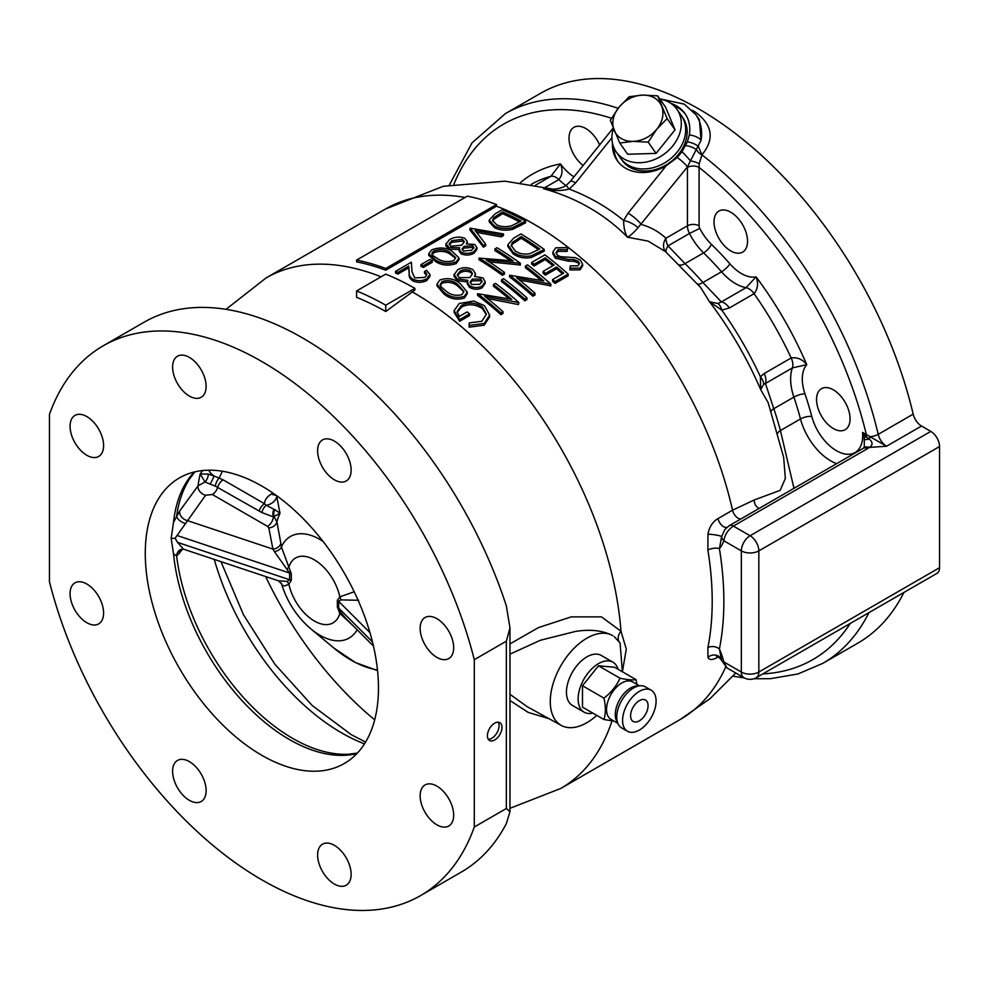 <?xml version="1.0" encoding="UTF-8"?>
<svg xmlns="http://www.w3.org/2000/svg" width="989" height="989" viewBox="0 0 989 989"><rect width="100%" height="100%" fill="white"/><g stroke="black" fill="none" stroke-linecap="round" stroke-linejoin="round"><path stroke-width="1.48" d="M467.34 282.298L467.34 283.991L469.416 287.292C473.706 289.678 477.934 289.851 482.088 287.811L485.166 283.41L485.166 281.704L482.088 286.118C477.959 288.158 473.743 287.984 469.416 285.598L467.34 282.298L467.859 280.332L457.153 278.873L454.05 274.262L454.087 276.512L457.153 280.555L467.859 282.026M507.827 244.802L507.827 246.496L513.143 253.852C518.323 257.437 524.368 258.661 531.278 257.536L544.222 251.157L544.222 249.451L531.278 255.83C524.43 256.979 518.384 255.755 513.143 252.17L507.827 244.802L513.687 238.102L520.906 233.923A296.787 171.357 60 0 1 544.222 249.451M487.392 298.48L518.409 304.55L518.854 302.547L484.659 296.317A296.787 171.357 60 0 1 503.005 311.696L500.916 312.907A296.787 171.357 -120 0 0 477.6 293.696L511.758 299.358A296.787 171.357 -120 0 0 493.437 284.548L495.538 283.349A296.787 171.357 60 0 1 518.854 302.547M477.6 293.696L477.6 295.402A294.734 170.157 60 0 1 500.916 314.65L503.005 313.439L503.005 311.696M493.437 284.548L493.437 286.254A294.734 170.157 60 0 1 509.1 298.826M519.373 280.011L550.836 285.833A294.734 170.157 -120 0 0 550.403 285.438M509.582 275.226L509.582 276.932A294.734 170.157 60 0 1 532.898 296.181L535 294.969L535 293.226L532.898 294.438A296.787 171.357 -120 0 0 509.582 275.226L543.74 280.888A296.787 171.357 -120 0 0 525.431 266.078L527.52 264.879A296.787 171.357 60 0 1 550.836 284.078L516.641 277.847A296.787 171.357 60 0 1 535 293.226M525.431 266.078L525.431 267.784A294.734 170.157 60 0 1 541.082 280.357M556.115 253.518L558.105 251.33L567.105 251.391L567.896 247.621L567.105 249.685L558.105 249.624L555.966 252.677L557.487 255.335L560.602 256.67L575.524 257.696L580.37 259.983L582.62 264.187L580.073 268.081L569.911 268.18L570.369 265.843L577.91 265.818L579.529 263.433L578.38 261.269L573.83 259.575L568.378 259.439L555.361 256.51L552.863 252.096L555.707 247.806L567.896 247.621M569.911 268.18L569.911 269.923L580.073 269.836L582.62 265.93L582.62 264.187M552.863 252.096L552.863 253.802L555.361 258.228L568.378 261.17L573.83 261.306L578.38 263L578.38 261.269M552.628 279.541L552.628 281.284A294.734 170.157 60 0 1 555.027 283.41L568.181 275.82L568.181 274.077L555.027 281.667A296.787 171.357 -120 0 0 552.628 279.541L563.693 273.162A296.787 171.357 -120 0 0 556.523 267.018L545.458 273.397A296.787 171.357 -120 0 0 543.072 271.419L554.124 265.027A296.787 171.357 -120 0 0 545.162 257.894L534.097 264.286A296.787 171.357 -120 0 0 531.711 262.456L544.865 254.865A296.787 171.357 60 0 1 568.181 274.077M544.296 272.432L543.072 273.137A294.734 170.157 60 0 1 545.458 275.127L556.523 268.736A294.734 170.157 60 0 1 562.494 273.854M531.711 262.456L531.711 264.162A294.734 170.157 60 0 1 534.097 265.992L545.162 259.6A294.734 170.157 60 0 1 552.9 265.744M501.51 279.887L501.51 281.593A294.734 170.157 60 0 1 524.838 300.841L526.927 299.63L526.927 297.887L524.838 299.098A296.787 171.357 -120 0 0 501.51 279.887L503.611 278.688A296.787 171.357 60 0 1 526.927 297.887M469.132 325.455L469.132 327.186L484.19 325.196L489.629 316.851L489.629 315.108L484.19 323.44L469.132 325.455L469.231 322.946L481.866 321.277L486.365 314.255L482.484 306.961C475.388 302.387 468.378 301.868 461.467 305.416L457.116 311.584L459.366 316.418L467.129 311.931A296.787 171.357 60 0 1 469.528 313.872L459.662 319.571L454.099 310.645L459.255 303.487L473.768 301.027L484.486 305.675L489.629 315.108M457.178 312.437L461.467 307.122C468.353 303.574 475.363 304.093 482.484 308.679L486.217 314.527M454.099 310.645L454.099 312.351L459.662 321.289L469.528 315.59L469.528 313.872M489.147 261.862L520.313 264.965A294.734 170.157 -120 0 0 519.868 264.644M502.375 275.313L502.375 273.619A296.787 171.357 -120 0 0 479.059 258.092L479.059 259.773A294.734 170.157 60 0 1 502.375 275.313L504.464 274.114A294.734 170.157 -120 0 0 503.166 273.162M479.059 258.092L513.204 260.886A296.787 171.357 -120 0 0 494.896 248.944L494.896 250.625A294.734 170.157 60 0 1 510.287 260.54M436.965 284.152L436.965 285.833L444.073 294.079C450.094 298.95 456.856 300.273 464.385 298.035L467.228 293.758L467.228 292.052L464.385 296.341C456.881 298.579 450.106 297.256 444.073 292.398L436.953 284.152L439.87 280.011C447.337 277.489 454.025 278.577 459.91 283.25L467.228 292.052M509.965 643.901L538.436 627.607L571.271 616.876L601.497 616.864L620.981 631.242L626.284 649.093L622.551 670.826M718.521 656.77L717.965 657.092C712.649 660.195 709.311 660.293 707.951 657.364L707.877 647.634A8.246 5.625 -168.7 0 1 719.411 648.932L721.611 660.442A8.246 3.029 -13.8 0 0 721.624 660.504L721.624 660.504A8.246 3.029 -13.8 0 0 723.8 661.913L726.977 667.921L743.913 677.7A12.363 12.363 0 0 0 756.276 677.7L936.991 573.36A12.363 7.146 60 0 0 939.55 567.698L939.55 446.534L758.835 550.873L758.835 672.038A12.363 7.146 60 0 1 756.276 677.7M707.877 647.634A294.734 170.157 -120 0 0 707.877 550.082L707.951 534.245C709.323 526.914 712.649 521.71 717.965 518.619L732.54 510.2L754.174 500.001L780.185 490.346L785.34 478.429L783.647 457.301L768.144 402.647L760.689 389.641L760.405 376.772L764.225 373.521L791.175 357.956C797.282 357.078 802.487 359.304 806.764 364.657L792.387 367.92L765.437 383.485L773.806 408.704A222.599 128.521 60 0 1 780.42 430.549L793.969 488.319M596.787 715.381A51.737 29.868 -60 0 1 586.86 722.699A51.737 29.868 -60 0 1 561.319 725.444A51.737 29.868 -60 0 1 552.975 684.091A51.737 29.868 -60 0 1 586.86 638.202A51.737 29.868 -60 0 1 612.797 635.68C602.845 630.475 590.408 629.053 575.499 631.415L540.353 640.279L509.965 654.137M509.965 694.315L527.298 706.764L561.319 725.444M436.903 786.131A23.699 13.685 -120 0 0 425.06 784.957A23.699 13.685 -120 0 0 421.425 803.958A23.699 13.685 -120 0 0 436.903 824.838A23.699 13.685 -120 0 0 448.759 826.013A23.699 13.685 -120 0 0 452.393 807.024A23.699 13.685 -120 0 0 436.903 786.131M334.369 845.335A23.699 13.685 -120 0 0 322.525 844.161A23.699 13.685 -120 0 0 318.891 863.15A23.699 13.685 -120 0 0 334.369 884.042A23.699 13.685 -120 0 0 346.224 885.217A23.699 13.685 -120 0 0 349.859 866.228A23.699 13.685 -120 0 0 334.369 845.335M189.369 761.617A23.699 13.685 -120 0 0 177.513 760.442A23.699 13.685 -120 0 0 173.879 779.431A23.699 13.685 -120 0 0 189.369 800.324A23.699 13.685 -120 0 0 201.212 801.498A23.699 13.685 -120 0 0 204.847 782.509A23.699 13.685 -120 0 0 189.369 761.617M86.834 584.017A23.699 13.685 -120 0 0 74.979 582.842A23.699 13.685 -120 0 0 71.344 601.844A23.699 13.685 -120 0 0 86.834 622.724A23.699 13.685 -120 0 0 98.677 623.898A23.699 13.685 -120 0 0 102.312 604.909A23.699 13.685 -120 0 0 86.834 584.017M86.834 416.579A23.699 13.685 -120 0 0 74.979 415.405A23.699 13.685 -120 0 0 71.344 434.406A23.699 13.685 -120 0 0 86.834 455.286A23.699 13.685 -120 0 0 98.677 456.461A23.699 13.685 -120 0 0 102.312 437.472A23.699 13.685 -120 0 0 86.834 416.579M189.369 357.388A23.699 13.685 -120 0 0 177.513 356.213A23.699 13.685 -120 0 0 173.879 375.202A23.699 13.685 -120 0 0 189.369 396.082A23.699 13.685 -120 0 0 201.212 397.257A23.699 13.685 -120 0 0 204.847 378.268A23.699 13.685 -120 0 0 189.369 357.388M334.369 441.106A23.699 13.685 -120 0 0 322.525 439.932A23.699 13.685 -120 0 0 318.891 458.921A23.699 13.685 -120 0 0 334.369 479.801A23.699 13.685 -120 0 0 346.224 480.975A23.699 13.685 -120 0 0 349.859 461.987A23.699 13.685 -120 0 0 334.369 441.106M436.903 618.694A23.699 13.685 -120 0 0 425.06 617.519A23.699 13.685 -120 0 0 421.425 636.52A23.699 13.685 -120 0 0 436.903 657.401A23.699 13.685 -120 0 0 448.759 658.575A23.699 13.685 -120 0 0 452.393 639.586A23.699 13.685 -120 0 0 436.903 618.694M182.767 549.043L176.648 556.065L173.52 553.716L171.159 538.461L173.52 522.303L179.677 511.016L198.06 485.822L205.057 481.952L200.137 474.003L208.283 474.102A8.246 5.427 116.7 0 1 205.057 481.952L210.163 484.153A8.246 0.915 116.8 0 0 213.995 475.969L223.143 479.85L264.558 503.76C264.619 499.964 266.943 496.688 271.53 493.944L272.976 493.103M261.862 486.081A164.879 95.191 -120 0 0 179.429 477.922A164.879 95.191 -120 0 0 154.148 610.04A164.879 95.191 -120 0 0 261.862 755.336A164.879 95.191 -120 0 0 344.308 763.508A164.879 95.191 -120 0 0 369.589 631.378A164.879 95.191 -120 0 0 261.862 486.081M494.685 739.982A10.31 5.946 120 0 0 501.423 730.908A10.31 5.946 120 0 0 499.841 722.65A10.31 5.946 120 0 0 494.685 723.157A10.31 5.946 120 0 0 487.96 732.243A10.31 5.946 120 0 0 489.543 740.489A10.31 5.946 120 0 0 494.685 739.982M488.294 739.29A10.31 5.946 120 0 0 491.78 738.301A10.31 5.946 120 0 0 498.172 722.168M103.165 345.829L143.974 322.278A317.407 183.249 60 0 1 506.343 605.874L509.965 627.904L506.343 641.169L474.287 659.675A317.407 183.249 -120 0 0 103.165 345.829A317.407 183.249 -120 0 0 49.45 414.403L49.45 581.742A317.407 183.249 -120 0 0 261.862 879.864A317.407 183.249 -120 0 0 420.572 895.589A317.407 183.249 -120 0 0 474.287 827.014L506.343 808.508L509.965 811.672L506.343 823.614A317.407 183.249 60 0 1 461.369 872.026L420.572 895.589M611.919 137.731L575.61 182.878L569.219 189.084C589.493 196.811 607.629 207.282 623.614 220.485A12.363 4.636 23.7 0 1 637.905 227.829C633.751 232.625 630.29 235.753 627.496 237.224C624.974 233.107 623.676 227.532 623.614 220.485L628.077 213.179A12.363 2.608 38.8 0 1 641.193 224.441C650.564 227.05 658.81 231.649 665.943 238.213L687.429 225.813A12.363 7.146 -120 0 0 689.469 233.478L667.983 245.878L685.031 263.618A222.599 128.521 60 0 1 702.932 282.508L721.364 301.917L746.052 287.663L756.066 276.846C758.563 283.225 757.895 288.85 754.075 293.696L729.388 307.95L721.822 310.126L709.472 301.707L700.669 287.502L665.486 251.614L648.079 241.093L627.496 237.224C616.332 225.801 603.649 215.998 589.444 207.801C575.264 199.605 559.922 193.226 543.406 188.664L550.749 189.208M700.669 287.502L697.468 283.794M692.164 110.261L694.748 111.633C712.537 124.515 714.936 138.93 701.93 154.865A317.407 183.249 60 0 1 878.207 434.344L913.181 414.144A317.407 183.249 -120 0 0 699.087 109.136A317.407 183.249 -120 0 0 540.377 93.411L505.404 113.599A317.407 183.249 60 0 1 618.15 108.283M612.463 143.182A41.217 32.513 -35.1 0 0 617.26 160.601A41.217 32.513 -35.1 0 0 625.74 168.303A41.217 32.513 -35.1 0 0 666.215 165.732L677.255 157.535L681.99 151.676A12.363 1.348 46.8 0 1 690.384 160.91L687.429 166.931L637.905 227.829M681.99 151.676L687.367 141.835L689.321 134.949A41.217 32.513 -35.1 0 0 684.957 113.55A41.217 32.513 -35.1 0 0 676.476 105.848A41.217 32.513 -35.1 0 0 670.789 103.326M685.55 114.415A41.217 32.513 -35.1 0 0 677.688 107.566A41.217 32.513 -35.1 0 0 673.769 105.675M613.897 147.757A41.217 32.513 -35.1 0 0 618.014 161.615M730.784 212.239A23.699 13.685 -120 0 0 718.929 211.065A23.699 13.685 -120 0 0 715.294 230.054A23.699 13.685 -120 0 0 730.784 250.946A23.699 13.685 -120 0 0 742.628 252.121A23.699 13.685 -120 0 0 746.262 233.12A23.699 13.685 -120 0 0 730.784 212.239M833.319 389.827A23.699 13.685 -120 0 0 821.463 388.665A23.699 13.685 -120 0 0 817.829 407.653A23.699 13.685 -120 0 0 833.319 428.534A23.699 13.685 -120 0 0 845.162 429.708A23.699 13.685 -120 0 0 848.797 410.719A23.699 13.685 -120 0 0 833.319 389.827M864.225 437.843L862.569 432.378L866.055 436.854A8.246 0.989 161.5 0 0 864.225 437.843L864.312 446.867L863.335 448.264A8.246 4.76 -120 0 1 867.464 448.672L733.381 526.086C728.052 529.745 724.85 534.641 723.8 540.748A8.246 6.008 -161.1 0 1 721.611 536.582L719.411 548.648A302.98 174.917 60 0 1 719.411 648.932A53.591 30.943 60 0 1 723.8 661.913L741.342 672.038A12.363 7.146 0 0 0 758.835 672.038L939.55 567.698M599.618 144.95A23.699 13.685 -120 0 0 585.772 128.521A23.699 13.685 -120 0 0 573.917 127.346A23.699 13.685 -120 0 0 569.825 144.641A23.699 13.685 -120 0 0 583.127 165.46M565.992 185.549A45.346 26.184 60 0 1 558.834 179.578A12.363 7.146 -120 0 0 550.811 176.351L560.479 163.927C562.976 170.021 562.432 175.238 558.834 179.578L545.594 187.23M666.104 252.158A12.363 10.014 132.7 0 1 665.943 238.213A12.363 7.146 -120 0 0 667.983 245.878A12.363 3.783 -48 0 0 666.302 252.331M729.388 307.95A12.363 7.146 -120 0 0 721.364 301.917L717.816 303.524A12.363 5.909 -93.5 0 1 721.822 310.126A243.207 140.413 60 0 1 760.405 376.772A12.363 6.354 -139.9 0 1 763.619 384.387L760.689 389.641A246.793 142.49 -120 0 0 709.472 301.707L717.816 303.524M913.181 414.144A12.363 7.146 -120 0 0 921.525 426.036L886.54 446.224L869.232 447.448A8.246 5.501 -129.4 0 0 864.003 447.807M836.694 463.643A45.346 26.184 60 0 1 830.649 460.812A45.346 26.184 60 0 1 800.484 418.953A222.599 128.521 -120 0 0 793.883 397.121A8.246 2.188 161.2 0 1 804.947 393.82A230.833 133.28 60 0 1 811.796 416.468A37.1 21.424 -120 0 0 836.471 450.724A37.1 21.424 -120 0 0 862.569 432.378L886.54 446.224A12.363 7.146 -120 0 1 878.207 434.344A8.246 3.115 166.8 0 1 869.665 436.705A8.246 2.46 102.7 0 1 869.393 439.153A8.246 0.668 170 0 1 864.46 439.598M685.624 145.531A12.363 5.563 14.7 0 1 696.652 149.895A8.246 5.662 -138.5 0 0 701.93 154.865L699.198 163.741L699.087 167.413A309.161 178.49 -120 0 1 866.352 434.567A8.246 4.76 -60 0 1 866.055 436.854L869.393 439.153C872.978 442.429 872.928 445.198 869.232 447.448L867.464 448.672M724.949 529.375L729.264 525.678A8.246 4.76 -120 0 1 733.381 526.086L750.095 535.729L930.81 431.389L921.525 426.036M930.81 431.389A12.363 7.146 60 0 1 939.55 446.534M726.977 667.921L721.611 660.442M724.912 529.412L721.611 536.582A8.246 1.113 -172.6 0 0 716.061 535.024A8.246 1.113 -172.6 0 0 707.951 534.245M754.174 500.001A8.246 6.577 -101 0 0 759.132 508.42M763.619 384.387L765.437 383.485A12.363 7.146 -120 0 0 764.225 373.521M689.321 134.949A12.363 5.996 9.6 0 1 701.065 140.351L699.396 119.756L695.823 114.675A49.462 39.016 144.9 0 1 701.065 140.351L690.384 160.91A8.246 2.262 -161.7 0 1 699.198 163.741M677.255 157.535A12.363 2.608 38.8 0 1 687.429 166.931L687.429 167.413A8.246 4.76 180 0 1 699.087 167.413L699.087 225.813A8.246 4.76 180 0 0 687.429 225.813L687.429 167.413M687.367 141.835A12.363 5.65 13.7 0 1 698.444 146.619L701.93 154.865M575.61 182.878A12.363 2.608 -141.2 0 0 570.344 181.358L566.116 185.45L569.219 189.084C560.676 191.161 552.072 191.025 543.406 188.664L548.487 189.122M570.344 181.358L613.205 128.038M868.948 612.648A317.407 183.249 60 0 1 822.799 663.359L857.784 643.171A317.407 183.249 -120 0 0 903.921 592.448M707.951 657.364A8.246 7.269 164.4 0 1 721.513 660.071C718.286 656.622 716.629 655.373 716.568 656.387L717.952 655.88M707.877 550.082A8.246 3.696 170.8 0 1 719.411 548.648A53.591 30.943 60 0 0 723.8 540.748L741.342 550.873A12.363 7.146 0 0 0 758.835 550.873A12.363 7.146 60 0 0 750.095 535.729A12.363 7.146 120 0 0 741.342 550.873L741.342 672.038A12.363 7.146 120 0 0 743.913 677.7M496.503 204.525A296.787 171.357 -120 0 0 467.364 196.156L356.596 260.095A296.787 171.357 60 0 1 385.747 268.476L496.503 204.525L496.503 206.231L385.747 270.182L385.747 268.476M385.747 270.182A294.734 170.157 -120 0 0 356.596 261.875L356.596 260.095M414.898 288.355A296.787 171.357 -120 0 0 385.747 274.114L356.596 290.939A296.787 171.357 60 0 1 385.747 305.181L414.898 288.355L414.898 290.037L385.747 311.523L385.747 305.181M474.287 659.675L474.287 827.014M357.338 753.111L348.351 754.236A165.781 95.71 -120 0 1 176.648 556.065A8.246 7.356 64.1 0 1 180.591 549.55A8.246 7.356 64.1 0 1 180.591 549.538L183.447 549.142L177.501 542.368L289.604 579.739L289.604 573.014L274.361 551.578A8.246 5.761 173.7 0 0 281.408 546.954L291.31 573.768L291.31 580.494L288.837 584.005C284.647 586.662 282.174 586.415 281.408 583.275M179.677 553.321A8.246 6.206 36 0 1 180.295 549.711M274.361 551.578L272.927 549.105L268.81 527.903L267.549 526.395L212.338 494.512L205.601 495.242L175.127 538.214L177.501 542.368M171.159 538.461L175.127 538.214M185.648 523.589A8.246 3.981 27.7 0 1 176.648 516.011A165.781 95.71 -120 0 1 189.468 479.059L194.944 471.84M268.81 527.903A8.246 6.7 169.7 0 0 276.895 521.809L280.876 543.381A8.246 6.676 168 0 1 272.927 549.105L187.205 520.535A8.246 6.206 36 0 1 179.677 511.016M205.601 495.242A8.246 6.206 36.1 0 1 198.06 485.822A186.328 107.578 60 0 1 200.137 474.003L202.634 470.554M286.946 568.799L288.837 567.402A37.458 21.634 -120 0 1 314.329 559.836A37.458 21.634 -120 0 1 339.833 596.837A8.246 6.713 -111.6 0 1 340.822 599.903L338.658 601.337L338.658 608.062L340.822 612.562L345.878 618.496M280.876 543.381L281.408 546.954A58.66 33.873 -120 0 1 323.007 541.379M222.389 471.246L219.076 478.058A8.246 3.35 108.4 0 0 215.268 486.094L210.163 484.153M271.53 493.944A12.363 7.146 -120 0 0 275.832 495.118M276.574 495.65L280.011 513.291L273.36 516.888L261.887 512.574L215.268 486.094M259.155 511.09A8.246 4.76 120 0 1 264.558 503.76L266.276 505.292A12.363 10.026 168.7 0 0 276.735 496.713A111.003 64.087 -120 0 1 277.007 495.971M267.549 526.395A8.246 4.76 120 0 0 273.36 516.888A8.246 6.255 85.8 0 1 273.941 509.31L266.276 505.292A8.246 4.982 114.2 0 0 261.887 512.574M274.163 516.95A8.246 6.762 -89.7 0 1 274.806 509.632L280.011 513.291A90.234 52.096 -120 0 0 276.895 521.809L274.163 516.95M273.941 509.31L274.806 509.632M212.338 494.512A8.246 4.76 120 0 0 217.741 487.181A8.246 4.76 120 0 1 223.143 479.85M208.283 474.102L213.995 475.969A12.363 9.321 -144.3 0 1 208.79 470.195M357.116 629.721A58.66 33.873 -120 0 1 310.867 628.893C296.873 616.876 287.107 601.881 281.556 583.881L278.329 580.766L286.946 581.458L289.604 579.739A8.246 4.76 0 0 1 291.31 580.494M353.642 626.247L339.833 613.44A37.458 21.634 -120 0 1 314.329 621.005A37.458 21.634 -120 0 1 288.837 584.005A8.246 6.713 68.4 0 0 286.946 581.458M358.698 600.274L340.822 599.903M340.822 612.562L339.833 613.44L337.348 607.073A8.246 4.76 180 0 1 338.658 608.062L372.433 641.836M337.348 607.073L337.348 600.348L339.833 596.837L354.186 591.793M411.98 291.718A294.734 170.157 -120 0 1 413.439 292.559A294.734 170.157 -120 0 1 620.981 631.242A12.363 8.913 -31.6 0 0 618.681 640.909M622.353 671.741L620.078 642.998L614.231 636.595M549.006 718.682L528.163 712.389L509.965 700.509M385.747 311.523A289.035 166.869 -120 0 0 356.596 297.343L356.596 290.939M420.943 264.632L420.943 266.325A294.734 170.157 60 0 1 423.341 267.45L423.341 265.769A296.787 171.357 -120 0 0 420.943 264.632L429.918 259.452A296.787 171.357 60 0 1 432.304 260.589L423.341 265.769M423.341 267.45L432.304 262.283L432.304 260.589M462.209 249.896L464.076 248.091L472.631 247.349L473.694 248.301M463.408 251.033L471.629 250.266L473.904 247.398L472.631 245.655L464.076 246.409L461.999 249.067L463.408 251.033M472.631 247.349L472.631 245.655M464.076 248.091L464.076 246.409M449.303 244.716L451.899 242.317L462.456 241.069L463.989 242.28M451.009 246.212L461.628 245.247L464.348 241.786L462.456 239.375L451.899 240.624L449.117 243.863L451.009 246.212M462.456 241.069L462.456 239.375M451.899 242.317L451.899 240.624M445.903 245.952L445.903 244.246L449.525 239.585C454.396 236.89 459.428 236.433 464.62 238.201L467.241 241.365L466.4 243.912L474.757 244.468L476.982 247.596L473.904 251.651C469.8 253.728 465.572 253.913 461.233 252.195L459.156 249.537L459.675 247.806L448.969 247.435L445.866 243.764L445.903 245.952L448.969 249.129L459.675 249.488M448.969 249.129L448.969 247.435M459.156 249.537L459.156 251.218L461.233 253.889C465.547 255.595 469.763 255.409 473.904 253.332L476.982 249.277L476.982 247.596M473.904 253.332L473.904 251.651M461.233 253.889L461.233 252.195M521.092 221.029A296.787 171.357 -120 0 0 502.56 211.98L493.808 217.629L492.534 220.312L496.589 224.75C501.003 226.926 506.009 227.272 511.634 225.764L521.092 221.029M492.67 221.153L493.808 219.323L502.56 213.673L502.56 211.98M502.56 213.673A294.734 170.157 60 0 1 519.584 221.907M493.808 219.323L493.808 217.629M499.878 215.219L499.878 213.525M495.032 213.908L502.264 209.742A296.787 171.357 60 0 1 525.579 221.128L512.636 227.655C505.787 229.176 499.742 228.62 494.488 225.962L489.184 220.114L495.032 213.908M489.184 220.114L489.184 221.82L494.488 227.643C499.668 230.289 505.713 230.857 512.636 229.349L525.579 222.822L525.579 221.128M512.636 229.349L512.636 227.655M494.488 227.643L494.488 225.962M470.344 282.866L472.26 280.814L480.815 280.752L481.94 282.088M471.592 284.449L479.813 284.313L482.088 281.197L480.815 279.059L472.26 279.121L470.183 282.026L471.592 284.449M480.815 280.752L480.815 279.059M472.26 280.814L472.26 279.121M457.437 275.56L460.083 272.853C463.384 270.899 466.907 270.763 470.64 272.445L472.21 274.101M459.193 277.637L469.812 277.55L472.532 273.768L470.64 270.763C466.944 269.082 463.421 269.218 460.083 271.171L457.301 274.707L459.193 277.637M470.64 272.445L470.64 270.763M460.083 272.853L460.083 271.171M454.087 276.512L454.087 274.831L457.709 269.713C462.568 267.042 467.599 267.005 472.804 269.601L475.425 273.557L474.584 276.45L482.941 277.872L485.166 281.704M457.153 280.555L457.153 278.873M482.088 287.811L482.088 286.118M469.416 287.292L469.416 285.598M539.747 248.931A296.787 171.357 -120 0 0 521.203 236.594L512.463 242.354L511.189 245.371L515.232 250.959C519.645 253.913 524.664 254.779 530.277 253.543L539.747 248.931M511.276 246.224L512.463 244.036L521.203 238.275L521.203 236.594M521.203 238.275A294.734 170.157 60 0 1 538.424 249.685M512.463 244.036L512.463 242.354M518.533 239.82L518.533 238.139M531.278 257.536L531.278 255.83M513.143 253.852L513.143 252.17M518.409 304.55L518.409 302.807M500.916 314.65L500.916 312.907M550.403 286.081L550.403 284.338M532.898 296.181L532.898 294.438M550.836 285.833L550.836 284.078M580.073 269.836L580.073 268.081M558.105 251.33L558.105 249.624M567.105 251.391L567.105 249.685M555.027 283.41L555.027 281.667M556.523 268.736L556.523 267.018M545.458 275.127L545.458 273.397M543.072 273.137L543.072 271.419M545.162 259.6L545.162 257.894M534.097 265.992L534.097 264.286M524.838 300.841L524.838 299.098M482.484 308.679L482.484 306.961M461.467 307.122L461.467 305.416M459.662 321.289L459.662 319.571M484.19 325.196L484.19 323.44M494.896 248.944L496.997 247.732A296.787 171.357 60 0 1 520.313 263.259L486.118 259.934A296.787 171.357 60 0 1 504.464 272.408L502.375 273.619M520.313 264.965L520.313 263.259M519.868 265.213L519.868 263.519M504.464 274.114L504.464 272.408M440.315 285.289L442.194 283.175C448.104 281.408 453.321 282.397 457.833 286.155L463.569 291.619M461.925 294.635L463.94 291.52L457.833 284.461C453.419 280.74 448.202 279.751 442.194 281.494L440.179 284.436L441.193 286.872L446.175 291.199C450.7 294.969 455.954 296.119 461.925 294.635M442.194 283.175L442.194 281.494M464.385 298.035L464.385 296.341M444.073 294.079L444.073 292.398M476.649 232.378L501.213 236.878L503.463 235.592L503.463 233.911L501.213 235.197L475.066 230.449L485.673 244.172L483.423 245.47L470.269 228.199L503.463 233.911M501.213 236.878L501.213 235.197M469.973 228.372L469.973 230.078L483.423 247.151L485.673 245.853L485.673 244.172M483.423 247.151L483.423 245.47M432.181 254.47L434.01 252.64C439.92 250.613 445.137 251.021 449.649 253.852L455.36 258.03M434.01 252.64L434.01 250.946C431.723 252.492 431.389 254.049 433.009 255.619L437.991 258.895C442.516 261.776 447.77 262.332 453.741 260.589L455.756 257.746L449.649 252.17C445.235 249.339 440.018 248.931 434.01 250.946M431.686 249.883C439.165 247.089 445.841 247.435 451.726 250.959L459.044 257.944L456.201 261.862C448.697 264.384 441.922 263.791 435.889 260.107L428.769 253.654L431.686 249.883M428.781 253.654L428.781 255.36L435.889 261.788C441.91 265.472 448.685 266.066 456.201 263.544L459.044 259.625L459.044 257.944M456.201 263.544L456.201 261.862M435.889 261.788L435.889 260.107M395.538 271.357L395.538 273.051A294.734 170.157 60 0 1 397.924 274.077L408.778 267.809L409.174 274.002C408.741 276.599 409.953 278.898 412.821 280.864C417.506 282.916 422.167 282.805 426.791 280.53L429.955 276.29L429.955 274.608L426.791 278.849C422.204 281.123 417.543 281.235 412.821 279.182C409.953 277.204 408.741 274.917 409.174 272.321L408.778 266.115L397.924 272.383A296.787 171.357 -120 0 0 395.538 271.357L411.375 262.209L411.993 271.777L414.725 277.884L424.516 277.464C427.52 275.412 427.532 273.421 424.528 271.505L426.63 270.294L429.955 274.608M426.791 280.53L426.791 278.849M412.821 280.864L412.821 279.182M408.778 267.809L408.778 266.115M397.924 274.077L397.924 272.383M425.802 272.457L424.528 273.187L424.528 271.505M424.528 273.187L426.655 275.325M555.361 258.228L555.361 256.51M573.83 261.306L573.83 259.575M568.378 261.17L568.378 259.439M613.378 128.459A37.1 29.262 -35.1 0 0 616.271 152.009L620.635 158.228A37.1 29.262 -35.1 0 0 628.275 165.163A37.1 29.262 -35.1 0 0 672.854 156.744A37.1 29.262 -35.1 0 0 681.334 115.565L682.793 117.642A37.1 29.262 -35.1 0 1 674.313 158.821A37.1 29.262 -35.1 0 1 629.733 167.228A37.1 29.262 -35.1 0 1 622.093 160.305L620.635 158.228A37.1 29.262 -35.1 0 0 677.218 152.046A37.1 29.262 -35.1 0 0 681.334 115.565L676.971 109.346A37.1 29.262 -35.1 0 0 659.923 99.085M616.271 152.009A37.1 29.262 -35.1 0 0 672.854 145.816A37.1 29.262 -35.1 0 0 676.971 109.346M627.669 154.247L619.769 143.009L610.3 120.287L618.929 107.294L629.239 96.712L642.603 95.092L657.66 95.871L667.142 118.593L656.82 129.176L648.191 142.156L633.133 141.378A26.79 21.128 -35.1 0 0 656.82 129.176A26.79 21.128 -35.1 0 0 661.554 106.033A26.79 21.128 -35.1 0 0 642.603 95.092A26.79 21.128 -35.1 0 0 618.929 107.294A26.79 21.128 -35.1 0 0 614.194 130.449A26.79 21.128 -35.1 0 0 633.133 141.378L619.769 143.009L627.669 154.247L656.09 153.394L675.03 129.831L665.56 107.109L657.66 95.871L665.56 107.109M667.142 118.593L675.03 129.831L667.142 118.593M648.191 142.156L656.09 153.394L648.191 142.169A30.943 24.404 -35.1 0 0 648.191 142.156M638.548 686.007A21.647 12.498 120 0 0 630.586 688.023A21.647 12.498 120 0 0 617.247 704.749A21.647 12.498 120 0 0 617.519 722.44M639.487 685.847L632.663 681.903A21.647 12.498 120 0 0 621.846 682.979A21.647 12.498 120 0 0 607.703 702.042A21.647 12.498 120 0 0 611.017 719.386L617.841 723.33M614.008 721.117L603.958 719.522C605.837 713.452 605.837 706.331 603.958 698.147C611.165 692.597 616.506 685.946 619.992 678.207C627.199 679.764 632.54 680.234 636.014 679.628L636.904 684.351M618.113 669.293A28.854 16.665 120 0 0 612.945 662.197A28.854 16.665 120 0 0 598.518 663.619A28.854 16.665 120 0 0 579.678 689.049A28.854 16.665 120 0 0 584.091 712.167A28.854 16.665 120 0 0 592.831 713.094M612.945 662.197L601.287 655.46A28.854 16.665 120 0 0 586.86 656.894A28.854 16.665 120 0 0 568.007 682.323A28.854 16.665 120 0 0 572.433 705.441L584.091 712.167M636.014 679.628L614.552 667.241L598.518 665.807L582.496 685.748L582.496 707.123L603.958 719.522M603.958 698.147L582.496 685.748M619.992 678.207L598.518 665.807M639.327 700.645A12.363 7.146 120 0 0 631.254 711.548A12.363 7.146 120 0 0 633.145 721.451A12.363 7.146 120 0 0 639.327 720.845A12.363 7.146 120 0 0 647.412 709.941A12.363 7.146 120 0 0 645.508 700.039A12.363 7.146 120 0 0 639.327 700.645M639.327 730.092A23.699 13.685 120 0 0 654.817 709.212A23.699 13.685 120 0 0 651.182 690.211A23.699 13.685 120 0 0 639.327 691.385A23.699 13.685 120 0 0 623.849 712.278A23.699 13.685 120 0 0 627.483 731.267A23.699 13.685 120 0 0 639.327 730.092M651.182 690.211L645.347 686.848A23.699 13.685 120 0 0 633.504 688.023A23.699 13.685 120 0 0 618.014 708.915A23.699 13.685 120 0 0 621.648 727.904L627.483 731.267M740.786 519.015A8.246 4.76 -120 0 1 738.115 518.224A8.246 4.76 -120 0 1 732.54 510.2A294.734 170.157 -120 0 0 532.935 223.563A294.734 170.157 -120 0 0 496.503 206.231M735.754 672.99L710.065 698.617L680.308 719.448L560.8 788.443A294.734 170.157 -120 0 0 612.006 720.919M680.308 719.448A294.734 170.157 -120 0 0 725.679 667.031M356.881 753.593A164.879 95.191 60 0 1 289.32 739.488A164.879 95.191 60 0 1 173.52 553.716M173.52 522.303A164.879 95.191 60 0 1 194.301 471.988M214.242 559.403A193.807 111.893 -120 0 0 341.638 732.898A193.807 111.893 -120 0 0 364.484 743.876M265.645 576.55A261.751 151.119 -120 0 0 374.683 719.819M465.04 197.491A294.734 170.157 -120 0 0 385.574 208.963L266.066 277.958L226.011 309.322M717.965 518.619A8.246 4.76 -120 0 0 723.54 526.643A8.246 4.76 -120 0 0 726.94 527.335M771.21 411.239A8.246 2.188 161.2 0 1 773.806 408.704L793.883 397.121A45.346 26.184 60 0 1 792.387 367.92A12.363 7.146 -120 0 0 791.175 357.956A243.207 140.413 -120 0 0 754.075 293.696A12.363 7.146 -120 0 0 746.052 287.663A45.346 26.184 60 0 1 735.581 283.658A45.346 26.184 60 0 1 721.513 271.777A222.599 128.521 -120 0 0 703.612 252.887A8.246 2.955 134.3 0 0 711.338 244.246A230.833 133.28 60 0 1 729.907 263.84A37.1 21.424 -120 0 0 741.416 273.557A37.1 21.424 -120 0 0 756.066 276.846A251.453 145.173 60 0 1 806.764 364.657A37.1 21.424 -120 0 0 804.947 393.82M520.399 182.606A251.453 145.173 60 0 1 560.479 163.927A37.1 21.424 -120 0 0 573.966 176.858M535.692 185.079L550.811 176.351A243.207 140.413 -120 0 0 531.39 184.275M499.878 213.624L502.56 212.079M762.865 673.892A309.161 178.49 -120 0 0 850.243 623.453M611.474 118.247A309.161 178.49 -120 0 0 453.963 184.102M699.087 225.813A4.117 2.386 60 0 0 699.767 228.372L689.469 233.478A45.346 26.184 60 0 0 703.612 252.887L685.031 263.618A12.363 4.426 -45.7 0 1 679.666 264.854M729.907 263.84A8.246 2.188 138.8 0 1 721.513 271.777L702.932 282.508A12.363 3.288 -41.2 0 1 697.529 283.855M777.923 433.021A8.246 2.856 165.2 0 1 780.42 430.549L800.484 418.953A8.246 2.856 165.2 0 1 811.796 416.468M699.767 228.372A37.1 21.424 -120 0 0 711.338 244.246M628.077 213.179L666.215 165.732M506.343 808.508L506.343 641.169M310.867 628.893L333.948 648.104A111.003 64.087 -120 0 0 377.477 669.973M177.501 535.642L289.604 573.014A8.246 4.76 180 0 1 291.31 573.768M369.948 632.614L338.658 601.337A8.246 4.76 180 0 0 337.348 600.348M381.086 276.796A294.734 170.157 -120 0 0 266.066 277.958M520.869 225.529L520.869 223.848M539.512 253.876L539.512 252.17M457.833 286.155L457.833 284.461M449.649 253.852L449.649 252.17M409.174 274.002L409.174 272.321M365.609 742.059L351.33 734.716L312.141 705.466L274.843 664.188L243.455 614.713L220.967 561.653M553.135 189.171L504.922 181.172L443.307 186.278L385.574 208.963M695.823 114.675L684.264 104.142L659.725 98.801M732.985 676.204L744.284 677.91M753.964 678.738L770.456 678.689L797.925 673.966L822.799 663.359M505.404 113.599L472.037 142.849L449.365 184.968M729.264 525.678L863.335 448.264M666.302 252.356L665.486 251.614M566.116 185.45C561.505 188.405 555.546 189.628 548.24 189.109M509.965 811.672L509.965 627.904M333.948 648.104L355.484 662.581L377.538 670.604M278.329 580.766L183.447 549.142M373.434 646.052L345.804 618.409M509.965 808.322L560.8 788.443M467.241 243.059L467.241 241.365M475.425 275.239L475.425 273.557"/></g></svg>
